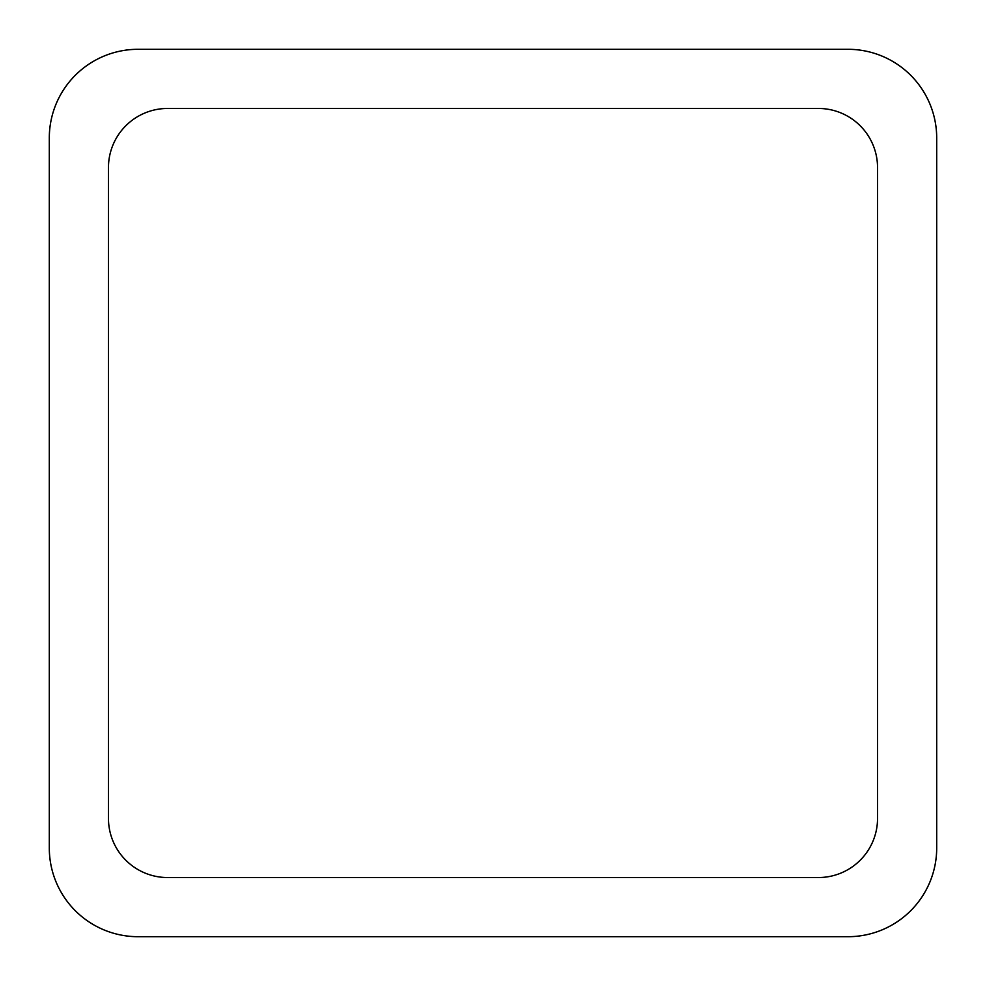 <?xml version="1.0" encoding="UTF-8"?>
<svg xmlns="http://www.w3.org/2000/svg" width="986" height="986" viewBox="0 0 986 986"><rect width="100%" height="100%" fill="white"/><g stroke="black" fill="none" stroke-linecap="round" stroke-linejoin="round"><path stroke-width="1.48" d="M138.04 49.3L847.96 49.3A88.74 88.74 0 0 1 936.7 138.04L936.7 847.96A88.74 88.74 0 0 1 847.96 936.7L138.04 936.7A88.74 88.74 0 0 1 49.3 847.96L49.3 138.04A88.74 88.74 0 0 1 138.04 49.3M108.46 818.38L108.46 167.62A59.16 59.16 0 0 1 167.62 108.46L818.38 108.46A59.16 59.16 0 0 1 877.54 167.62L877.54 818.38A59.16 59.16 0 0 1 818.38 877.54L167.62 877.54A59.16 59.16 0 0 1 108.46 818.38"/></g></svg>
